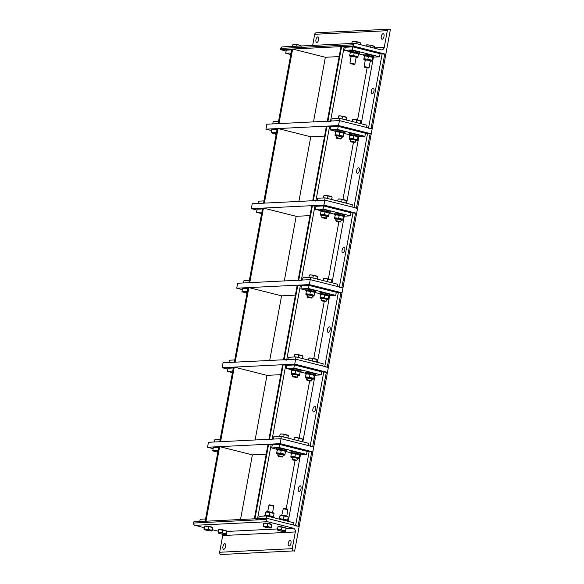 <?xml version="1.0" encoding="UTF-8"?>
<svg xmlns="http://www.w3.org/2000/svg" width="584" height="584" viewBox="0 0 584 584"><rect width="100%" height="100%" fill="white"/><g stroke="black" fill="none" stroke-linecap="round" stroke-linejoin="round"><path stroke-width="0.88" d="M382.133 39.223A2.854 1.321 104.1 0 1 381.951 39.208A2.854 1.321 104.1 0 1 381.323 36.31A2.854 1.321 104.1 0 1 383.155 33.653A2.854 1.321 104.1 0 1 383.345 33.668A2.854 1.321 104.1 0 1 383.973 36.566A2.854 1.321 104.1 0 1 382.133 39.223M316.805 42.464A2.854 1.321 104.1 0 1 316.623 42.442A2.854 1.321 104.1 0 1 315.995 39.551A2.854 1.321 104.1 0 1 317.827 36.894A2.854 1.321 104.1 0 1 318.017 36.909A2.854 1.321 104.1 0 1 318.645 39.807A2.854 1.321 104.1 0 1 316.805 42.464M387.309 30.689A1.905 1.672 -92.8 0 1 389.28 29.244L390.375 29.521L385.827 54.268L353.116 46.034L353.342 44.8A1.905 1.672 -92.8 0 1 355.32 43.355L380.943 49.808A3.168 2.781 87.2 0 0 381.673 49.874A3.168 2.781 87.2 0 0 384.243 47.399L387.309 30.689L314.703 34.288L312.659 45.406M388.849 29.2L316.243 32.799A1.905 1.672 87.2 0 0 314.703 34.288M354.889 43.311L282.284 46.91A1.905 1.672 87.2 0 0 280.743 48.399L280.517 49.633L286.109 51.042M280.517 49.633L353.116 46.034M313.491 121.888L325.354 57.269L339.165 56.582M368.504 67.999L369.088 67.583L364.416 66.576L364.504 67.27L368.504 67.999L364.504 67.27M366.431 44.975L366.577 44.924A4.125 0.511 10.4 0 1 368.431 44.939L366.46 45.034M374.359 48.144L374.57 46.479L368.431 44.939A4.125 0.511 10.4 0 1 372.49 45.661A4.125 0.511 10.4 0 1 374.497 46.377A4.125 0.511 10.4 0 1 374.541 46.421M374.57 46.479L374.183 48.1M370.088 47.07L370.373 45.501M366.175 46.085L366.358 45.085M363.92 59.4L363.847 58.787L367.862 59.203L371.957 60.232L372.03 60.845L372.577 57.852L372.504 57.239L364.394 55.794A5.074 0.628 10.4 0 1 363.606 55.297A5.074 0.628 10.4 0 1 364.233 55.115A5.074 0.628 10.4 0 1 369.906 55.838A5.074 0.628 10.4 0 1 373.585 57.13A5.074 0.628 10.4 0 1 372.614 57.32M363.606 55.297L363.788 54.312A5.074 0.628 10.4 0 1 364.416 54.13A5.074 0.628 10.4 0 1 370.088 54.845A5.074 0.628 10.4 0 1 373.767 56.144L373.585 57.13L379.505 56.83L352.247 49.968L344.669 50.341L345.232 47.246L340.99 46.632L327.303 121.209L330.456 121.545M369.088 67.583L370.322 60.882L369.037 60.364L365.328 59.97L364.102 66.671M370.263 61.203A3.679 0.453 -169.6 0 0 371.336 61.167A3.679 0.453 -169.6 0 0 369.146 60.232A3.679 0.453 -169.6 0 0 364.664 59.626A3.679 0.453 -169.6 0 0 364.277 59.875A3.679 0.453 -169.6 0 0 365.27 60.291M364.467 55.684L365.08 55.473A3.679 0.453 10.4 0 1 365.438 55.422A3.679 0.453 10.4 0 1 369.161 55.86A3.679 0.453 10.4 0 1 372.147 56.765L372.585 57.13M372.577 57.852L372.03 60.845M363.847 58.787L364.467 56.407M367.862 59.203L368.409 56.21M354.327 64.43L354.911 64.014L350.239 63.006L350.327 63.7L354.327 64.43L350.327 63.7M352.254 41.406L352.407 41.354A4.125 0.511 10.4 0 1 354.262 41.369L352.291 41.464M360.182 44.574L360.394 42.909L354.262 41.369A4.125 0.511 10.4 0 1 358.313 42.092A4.125 0.511 10.4 0 1 360.321 42.807A4.125 0.511 10.4 0 1 360.364 42.851L360.321 42.807M360.394 42.909L360.007 44.53M355.911 43.501L356.203 41.931M351.831 43.464L352.181 41.515M349.743 55.83L349.67 55.217L353.685 55.633L357.78 56.663L357.853 57.276L358.401 54.283L358.328 53.67L350.217 52.224A5.074 0.628 10.4 0 1 349.436 51.728A5.074 0.628 10.4 0 1 350.064 51.545A5.074 0.628 10.4 0 1 355.729 52.268A5.074 0.628 10.4 0 1 359.408 53.56A5.074 0.628 10.4 0 1 358.437 53.75M349.436 51.728L349.612 50.742A5.074 0.628 10.4 0 1 350.239 50.56A5.074 0.628 10.4 0 1 355.911 51.275A5.074 0.628 10.4 0 1 359.591 52.575L359.408 53.56M354.911 64.014L356.145 57.312L354.86 56.794L351.152 56.4L349.925 63.101M356.087 57.633A3.679 0.453 -169.6 0 0 357.167 57.597A3.679 0.453 -169.6 0 0 354.97 56.663A3.679 0.453 -169.6 0 0 350.488 56.057A3.679 0.453 -169.6 0 0 350.101 56.305A3.679 0.453 -169.6 0 0 351.094 56.721M350.291 52.115L350.911 51.903A3.679 0.453 10.4 0 1 351.261 51.852A3.679 0.453 10.4 0 1 354.984 52.29A3.679 0.453 10.4 0 1 357.97 53.195L358.415 53.56M358.401 54.283L357.853 57.276M349.67 55.217L350.298 52.837M353.685 55.633L354.233 52.64M292.993 44.34L293.139 44.289A4.125 0.511 10.4 0 1 294.993 44.304L293.022 44.399M301.103 46.516L301.132 45.851L299.044 45.026L294.993 44.304A4.125 0.511 10.4 0 1 299.044 45.026A4.125 0.511 10.4 0 1 301.052 45.742A4.125 0.511 10.4 0 1 301.103 45.786M296.694 46.194L296.935 44.873M292.562 46.399L292.92 44.457M290.708 55.071A5.074 0.628 10.4 0 1 290.168 54.67A5.074 0.628 10.4 0 1 290.796 54.487A5.074 0.628 10.4 0 1 290.817 54.487M290.168 54.67L290.35 53.677A5.074 0.628 10.4 0 1 290.978 53.494A5.074 0.628 10.4 0 1 291 53.494M224.811 543.726A2.854 1.321 104.1 0 1 224.993 543.74A2.854 1.321 104.1 0 1 225.621 546.631A2.854 1.321 104.1 0 1 223.789 549.288A2.854 1.321 104.1 0 1 223.599 549.274A2.854 1.321 104.1 0 1 222.971 546.383A2.854 1.321 104.1 0 1 224.811 543.726M290.138 540.485A2.854 1.321 104.1 0 1 290.321 540.499A2.854 1.321 104.1 0 1 290.949 543.397A2.854 1.321 104.1 0 1 289.116 546.055A2.854 1.321 104.1 0 1 288.927 546.033A2.854 1.321 104.1 0 1 288.299 543.142A2.854 1.321 104.1 0 1 290.138 540.485M222.694 534.214A3.168 2.781 -92.8 0 1 222.701 535.55L219.635 552.26A1.905 1.672 87.2 0 0 220.934 554.523L293.533 550.924A1.905 1.672 -92.8 0 1 292.241 548.661L295.307 531.951A3.168 2.781 87.2 0 0 293.153 528.17L267.523 521.716A1.905 1.672 -92.8 0 1 266.231 519.446L266.457 518.212L299.169 526.447L294.628 551.201M266.457 518.212L193.852 521.811L193.625 523.045A1.905 1.672 87.2 0 0 194.925 525.315L204.232 527.659M212.415 529.724L218.409 531.228M220.168 532.798L222.241 532.644L224.219 533.52A4.125 0.511 -169.6 0 0 220.168 532.798A4.125 0.511 -169.6 0 0 218.197 532.893L218.226 532.228L220.168 532.798M226.337 533.674L226.307 534.345A4.125 0.511 -169.6 0 0 224.219 533.52L226.337 533.674L226.804 531.126L226.409 534.287M218.197 532.893L218.197 532.893A4.125 0.511 -169.6 0 0 218.277 533.002A4.125 0.511 -169.6 0 0 220.278 533.718A4.125 0.511 -169.6 0 0 224.336 534.44A4.125 0.511 -169.6 0 0 226.191 534.455A4.125 0.511 -169.6 0 0 226.307 534.345M222.241 532.644L222.708 530.097L218.693 529.681L218.226 532.228M222.708 530.097L226.804 531.126M219.219 529.732L219.226 529.673A3.686 0.46 10.4 0 1 219.686 529.542A3.686 0.46 10.4 0 1 223.803 530.06A3.686 0.46 10.4 0 1 226.482 531.002L226.475 531.046M205.991 529.228L208.065 529.075L210.05 529.951A4.125 0.511 -169.6 0 0 205.991 529.228A4.125 0.511 -169.6 0 0 204.02 529.323L204.05 528.659L205.991 529.228M212.16 530.111L212.131 530.776A4.125 0.511 -169.6 0 0 210.05 529.951L212.16 530.111L212.627 527.556L212.233 530.717M204.02 529.323L204.02 529.323A4.125 0.511 -169.6 0 0 204.101 529.433A4.125 0.511 -169.6 0 0 206.108 530.148A4.125 0.511 -169.6 0 0 210.16 530.871A4.125 0.511 -169.6 0 0 212.014 530.885A4.125 0.511 -169.6 0 0 212.131 530.776M208.065 529.075L208.532 526.527L204.517 526.111L204.05 528.659M208.532 526.527L212.627 527.556M205.042 526.162L205.05 526.104A3.686 0.46 10.4 0 1 205.51 525.972A3.686 0.46 10.4 0 1 209.627 526.491A3.686 0.46 10.4 0 1 212.306 527.432L212.299 527.476M205.656 518.49A5.074 0.628 -169.6 0 0 205.634 518.49A5.074 0.628 -169.6 0 0 205.006 518.672L204.947 519.015M281.773 515.234L283.262 508.759L287.919 509.722L286.766 516.146M287.919 509.722L287.532 509.168L283.766 508.394L282.97 508.817M279.437 529.856L281.51 529.71L283.488 530.586A4.125 0.511 -169.6 0 0 279.437 529.856A4.125 0.511 -169.6 0 0 277.466 529.958L277.488 529.294L279.437 529.856M285.598 530.739L285.569 531.404A4.125 0.511 -169.6 0 0 283.488 530.586L285.598 530.739L286.065 528.191L285.678 531.352M277.466 529.958L277.466 529.958A4.125 0.511 -169.6 0 0 277.539 530.06A4.125 0.511 -169.6 0 0 279.546 530.776A4.125 0.511 -169.6 0 0 283.598 531.506A4.125 0.511 -169.6 0 0 285.452 531.513A4.125 0.511 -169.6 0 0 285.569 531.404M281.51 529.71L281.977 527.162L277.962 526.739L277.488 529.294M281.977 527.162L286.065 528.191M278.48 526.797L278.495 526.731A3.686 0.46 10.4 0 1 278.948 526.6A3.686 0.46 10.4 0 1 283.072 527.126A3.686 0.46 10.4 0 1 285.744 528.067L285.737 528.104M288.379 521.403L288.423 521.14A5.074 0.628 -169.6 0 0 284.941 519.884A5.074 0.628 -169.6 0 0 279.291 519.118M280.079 515.482L280.692 515.27A3.679 0.453 10.4 0 1 281.05 515.219A3.679 0.453 10.4 0 1 284.773 515.657A3.679 0.453 10.4 0 1 287.759 516.563L288.197 516.928M279.532 519.198L279.459 518.585L287.562 520.03L288.189 517.65L288.116 517.037L284.021 516.008L280.006 515.592L280.079 516.205M287.562 520.03L288.189 517.65M280.006 515.592L279.459 518.585M284.021 516.008L283.474 519.001M267.596 511.664L269.085 505.189L273.743 506.153L272.589 512.577M273.743 506.153L273.356 505.605L269.589 504.824L268.793 505.248M265.26 526.286L267.333 526.14L269.312 527.016A4.125 0.511 -169.6 0 0 265.26 526.286A4.125 0.511 -169.6 0 0 263.289 526.388L263.318 525.724L265.26 526.286M271.421 527.169L271.399 527.834A4.125 0.511 -169.6 0 0 269.312 527.016L271.421 527.169L271.896 524.622L271.502 527.783M263.289 526.388L263.289 526.388A4.125 0.511 -169.6 0 0 263.362 526.491A4.125 0.511 -169.6 0 0 265.37 527.206A4.125 0.511 -169.6 0 0 269.428 527.936A4.125 0.511 -169.6 0 0 271.283 527.943A4.125 0.511 -169.6 0 0 271.399 527.834M267.333 526.14L267.8 523.592L263.786 523.169L263.318 525.724M267.8 523.592L271.896 524.622M264.304 523.227L264.318 523.169A3.686 0.46 10.4 0 1 264.771 523.03A3.686 0.46 10.4 0 1 268.896 523.556A3.686 0.46 10.4 0 1 271.567 524.498L271.56 524.534M274.203 517.833L274.254 517.57A5.074 0.628 -169.6 0 0 270.567 516.271A5.074 0.628 -169.6 0 0 264.902 515.555A5.074 0.628 -169.6 0 0 264.275 515.738L264.209 516.073M265.902 511.912L266.523 511.701A3.679 0.453 10.4 0 1 266.873 511.65A3.679 0.453 10.4 0 1 270.596 512.088A3.679 0.453 10.4 0 1 273.582 512.993L274.02 513.358M265.355 515.628L265.282 515.015L273.392 516.46L274.013 514.088L273.94 513.475L269.844 512.438L265.829 512.022L265.902 512.635M273.392 516.46L274.013 514.088M265.829 512.022L265.282 515.015M269.844 512.438L269.297 515.431M371.256 91.119A2.854 1.321 104.1 0 1 373.322 88.286A2.854 1.321 104.1 0 1 373.986 90.98A2.854 1.321 104.1 0 1 371.928 93.82A2.854 1.321 104.1 0 1 371.256 91.119M368.511 128.203L372.147 128.845L385.827 54.268L380.075 53.735L379.505 56.83M380.075 53.735L352.816 46.873L352.247 49.968M352.816 46.873L345.232 47.246M363.642 55.122L358.437 53.808M349.466 51.553L344.669 50.341M339.282 120.611L339.691 118.348L366.956 125.21L366.548 127.429M339.691 118.348L332.113 118.72L331.697 120.99M272.735 123.91L273.151 121.647L278.539 121.377M290.219 54.4L285.707 53.268L291.087 52.998M291.657 49.903L286.269 50.173L285.707 53.268M278.115 123.698L278.955 123.604L292.642 49.034L291.796 49.129L278.123 123.647M325.354 57.269L292.642 49.034M356.663 170.637A2.854 1.321 104.1 0 1 358.722 167.805A2.854 1.321 104.1 0 1 359.394 170.506A2.854 1.321 104.1 0 1 357.335 173.338A2.854 1.321 104.1 0 1 356.663 170.637M353.911 207.721L357.547 208.364L371.234 133.794L338.523 125.553L339.435 120.603L372.147 128.845L371.234 133.794L365.474 133.254L364.912 136.349L337.647 129.487L330.069 129.86L330.639 126.772L326.398 126.159L312.71 200.728L315.864 201.064M365.474 133.254L338.216 126.392L337.647 129.487M338.216 126.392L330.639 126.772M349.049 134.641L343.837 133.327M334.873 131.072L330.069 129.86M364.912 136.349L358.992 136.641A5.074 0.628 -169.6 0 0 355.313 135.357A5.074 0.628 -169.6 0 0 349.641 134.641A5.074 0.628 -169.6 0 0 349.013 134.824A5.074 0.628 -169.6 0 0 349.801 135.32L349.874 135.926M324.682 200.137L325.098 197.867L352.356 204.736L351.955 206.955M325.098 197.867L317.521 198.246L317.105 200.509M258.143 203.429L258.559 201.166L263.946 200.903M275.619 133.926L271.107 132.787L276.495 132.517M277.064 129.422L271.677 129.692L271.107 132.787M263.515 203.225L264.362 203.123L278.042 128.553L277.203 128.655L263.53 203.166M298.899 201.414L310.754 136.787L278.042 128.553M342.071 250.164A2.854 1.321 104.1 0 1 344.129 247.324A2.854 1.321 104.1 0 1 344.801 250.025A2.854 1.321 104.1 0 1 342.735 252.857A2.854 1.321 104.1 0 1 342.071 250.164M339.319 287.24L342.954 287.883L356.642 213.313L323.93 205.079L324.835 200.129L357.547 208.364L356.642 213.313L350.882 212.78L350.312 215.868L323.054 209.006L315.477 209.386L316.046 206.291L311.805 205.678L298.117 280.247L301.271 280.583M350.882 212.78L323.624 205.911L323.054 209.006M323.624 205.911L316.046 206.291M334.45 214.16L329.245 212.853M320.28 210.59L315.477 209.386M350.312 215.868L344.399 216.168M310.089 279.656L310.505 277.393L337.764 284.255L337.355 286.474M310.505 277.393L302.928 277.765L302.512 280.028M243.55 282.955L243.966 280.685L249.346 280.422M261.026 213.445L256.515 212.306L261.902 212.043M262.464 208.948L257.084 209.211L256.515 212.306M248.923 282.744L249.762 282.649L263.45 208.072L262.61 208.174L248.93 282.685M284.298 280.933L296.161 216.314L263.45 208.072M327.478 329.683A2.854 1.321 104.1 0 1 329.537 326.85A2.854 1.321 104.1 0 1 330.201 329.544A2.854 1.321 104.1 0 1 328.142 332.384A2.854 1.321 104.1 0 1 327.478 329.683M324.726 366.767L328.361 367.402L342.049 292.832L309.337 284.598L310.243 279.648L342.954 287.883L342.049 292.832L336.289 292.299L335.72 295.394L308.462 288.525L300.884 288.905L301.446 285.81L297.205 285.196L283.525 359.766L286.671 360.109M336.289 292.299L309.031 285.437L308.462 288.525M309.031 285.437L301.446 285.81M319.857 293.679L314.652 292.372M305.68 290.117L300.884 288.905M335.72 295.394L329.807 295.687A5.074 0.628 -169.6 0 0 326.12 294.402A5.074 0.628 -169.6 0 0 320.448 293.679A5.074 0.628 -169.6 0 0 319.82 293.861A5.074 0.628 -169.6 0 0 320.609 294.365L320.682 294.971M295.497 359.175L295.913 356.912L323.171 363.774L322.762 365.993M295.913 356.912L288.328 357.284L287.912 359.554M228.95 362.474L229.366 360.211L234.753 359.941M246.433 292.964L241.922 291.825L247.302 291.562M247.871 288.467L242.484 288.737L241.922 291.825M234.33 362.262L235.169 362.168L248.857 287.598L248.017 287.693L234.337 362.204M269.706 360.452L281.568 295.832L248.857 287.598M312.878 409.201A2.854 1.321 104.1 0 1 314.944 406.369A2.854 1.321 104.1 0 1 315.608 409.07A2.854 1.321 104.1 0 1 313.55 411.902A2.854 1.321 104.1 0 1 312.878 409.201M310.126 446.286L313.761 446.928L327.449 372.358L294.738 364.117L295.65 359.167L328.361 367.402L327.449 372.358L321.696 371.818L321.127 374.913L293.869 368.051L286.284 368.424L286.853 365.328L282.612 364.723L268.925 439.292L272.078 439.628M321.696 371.818L294.431 364.956L293.869 368.051M294.431 364.956L286.853 365.328M305.264 373.205L300.052 371.891M291.087 369.636L286.284 368.424M321.127 374.913L315.207 375.205A5.074 0.628 -169.6 0 0 311.527 373.921A5.074 0.628 -169.6 0 0 305.855 373.198A5.074 0.628 -169.6 0 0 305.228 373.38A5.074 0.628 -169.6 0 0 306.016 373.884L306.089 374.49M280.897 438.694L281.313 436.43L308.578 443.292L308.169 445.519M281.313 436.43L273.735 436.81L273.319 439.073M214.357 441.993L214.773 439.73L220.161 439.46M231.841 372.483L227.322 371.351L232.709 371.081M233.279 367.986L227.891 368.256L227.322 371.351M219.73 441.789L220.577 441.686L234.264 367.117L233.417 367.219L219.745 441.73M255.113 439.978L266.976 375.351L234.264 367.117M298.285 488.72A2.854 1.321 104.1 0 1 300.344 485.888A2.854 1.321 104.1 0 1 301.016 488.589A2.854 1.321 104.1 0 1 298.95 491.421A2.854 1.321 104.1 0 1 298.285 488.72M295.533 525.804L299.169 526.447L312.856 451.877L280.145 443.643L281.05 438.686L313.761 446.928L312.856 451.877L307.096 451.337L306.527 454.432L279.269 447.57L271.691 447.95L272.261 444.855L268.019 444.241L254.332 518.811L257.486 519.147M307.096 451.337L279.838 444.475L279.269 447.57M279.838 444.475L272.261 444.855M290.664 452.724L285.459 451.41M276.495 449.154L271.691 447.95M306.527 454.432L300.614 454.724M266.304 518.22L266.72 515.949L293.978 522.819L293.569 525.038M266.72 515.949L259.143 516.329L258.727 518.592M199.764 521.519L200.181 519.249L205.568 518.986M217.241 452.009L212.729 450.87L218.117 450.6M218.686 447.512L213.299 447.775L212.729 450.87M205.137 521.308L205.977 521.205L219.664 446.636L218.825 446.738L205.152 521.249M240.52 519.497L252.376 454.878L219.664 446.636M339.435 120.603L266.83 124.202L265.917 129.159L338.523 125.553M265.917 129.159L271.516 130.568M310.754 136.787L324.573 136.108M354.817 142.569L355.401 142.153L350.728 141.145L350.816 141.839L354.817 142.569L350.816 141.839M352.743 119.545L352.897 119.494A4.125 0.511 10.4 0 1 354.743 119.508L352.78 119.603M360.511 123.589L360.883 121.049L354.743 119.508A4.125 0.511 10.4 0 1 358.802 120.231A4.125 0.511 10.4 0 1 360.81 120.946A4.125 0.511 10.4 0 1 360.854 120.99M360.883 121.049L360.335 123.545M356.24 122.516L356.693 120.07M352.327 121.53L352.67 119.654M358.014 136.838A5.074 0.628 -169.6 0 0 358.992 136.649L359.175 135.663A5.074 0.628 -169.6 0 0 355.495 134.364A5.074 0.628 -169.6 0 0 349.823 133.648A5.074 0.628 -169.6 0 0 349.195 133.831L349.013 134.824M355.401 142.153L355.729 140.401L354.444 139.883L350.809 139.43L350.415 141.24M355.663 140.729A3.679 0.453 -169.6 0 0 356.744 140.693A3.679 0.453 -169.6 0 0 354.554 139.751A3.679 0.453 -169.6 0 0 350.072 139.145A3.679 0.453 -169.6 0 0 349.685 139.393A3.679 0.453 -169.6 0 0 350.677 139.81M349.874 135.203L350.488 134.992A3.679 0.453 10.4 0 1 350.838 134.94A3.679 0.453 10.4 0 1 354.568 135.379A3.679 0.453 10.4 0 1 357.554 136.291L357.992 136.649M353.269 138.722L357.357 139.751L357.437 140.364L357.904 136.766L353.816 135.736L349.801 135.313L349.254 138.306L353.269 138.722L353.816 135.736M349.327 138.919L349.254 138.306M357.985 137.379L357.437 140.364M340.64 138.999L341.231 138.583L336.552 137.583L336.639 138.269L340.64 138.999L336.639 138.269M338.567 115.975L338.72 115.924A4.125 0.511 10.4 0 1 340.574 115.939L338.603 116.033M346.341 120.019L346.714 117.479L340.574 115.939A4.125 0.511 10.4 0 1 344.626 116.661A4.125 0.511 10.4 0 1 346.633 117.377A4.125 0.511 10.4 0 1 346.677 117.42L346.633 117.377M346.714 117.479L346.159 119.975M342.063 118.946L342.516 116.508M338.07 118.428L338.501 116.085M343.845 133.269A5.074 0.628 -169.6 0 0 344.815 133.086L344.998 132.093A5.074 0.628 -169.6 0 0 341.319 130.794A5.074 0.628 -169.6 0 0 335.647 130.079A5.074 0.628 -169.6 0 0 335.019 130.261L334.836 131.254A5.074 0.628 -169.6 0 0 335.625 131.75M344.815 133.086A5.074 0.628 -169.6 0 0 341.136 131.787A5.074 0.628 -169.6 0 0 335.464 131.072A5.074 0.628 -169.6 0 0 334.836 131.254M341.231 138.583L341.552 136.831L340.268 136.313L336.632 135.86L336.238 137.671M341.494 137.16A3.679 0.453 -169.6 0 0 342.567 137.123A3.679 0.453 -169.6 0 0 340.377 136.181A3.679 0.453 -169.6 0 0 335.895 135.576A3.679 0.453 -169.6 0 0 335.508 135.824A3.679 0.453 -169.6 0 0 336.501 136.24M335.698 131.634L336.311 131.422A3.679 0.453 10.4 0 1 336.669 131.371A3.679 0.453 10.4 0 1 340.392 131.809A3.679 0.453 10.4 0 1 343.377 132.721L343.815 133.086M335.15 135.349L335.077 134.736L339.092 135.152L343.18 136.181L343.261 136.795L343.808 133.809L343.735 133.196L339.64 132.167L335.625 131.743L335.698 132.356M343.808 133.809L343.261 136.795M335.077 134.736L335.625 131.743M339.092 135.152L339.64 132.167M276.4 133.013A5.074 0.628 -169.6 0 0 276.385 133.021A5.074 0.628 -169.6 0 0 275.757 133.203L275.575 134.189A5.074 0.628 -169.6 0 0 276.115 134.59M276.225 134.006A5.074 0.628 -169.6 0 0 276.203 134.006A5.074 0.628 -169.6 0 0 275.575 134.189M324.835 200.129L252.237 203.728L251.324 208.678L323.93 205.079M251.324 208.678L256.923 210.087M296.161 216.314L309.98 215.627M340.224 222.095L340.808 221.679L336.136 220.672L336.223 221.358L340.224 222.095L336.223 221.358M338.151 199.064L338.297 199.013A4.125 0.511 10.4 0 1 340.151 199.027L338.18 199.122M345.918 203.108L346.29 200.575L340.151 199.027A4.125 0.511 10.4 0 1 344.21 199.75A4.125 0.511 10.4 0 1 346.217 200.465A4.125 0.511 10.4 0 1 346.261 200.509M346.29 200.575L345.735 203.064M341.647 202.035L342.093 199.597M337.734 201.049L338.078 199.181M343.421 216.365A5.074 0.628 -169.6 0 0 344.399 216.175L344.582 215.182A5.074 0.628 -169.6 0 0 340.895 213.89A5.074 0.628 -169.6 0 0 335.231 213.167A5.074 0.628 -169.6 0 0 334.603 213.35L334.42 214.343A5.074 0.628 -169.6 0 0 335.201 214.839L335.282 215.452M344.399 216.175A5.074 0.628 -169.6 0 0 340.713 214.876A5.074 0.628 -169.6 0 0 335.048 214.16A5.074 0.628 -169.6 0 0 334.42 214.343M340.808 221.679L341.129 219.92L339.851 219.409L336.209 218.949L335.822 220.759M341.071 220.248A3.679 0.453 -169.6 0 0 342.151 220.212A3.679 0.453 -169.6 0 0 339.961 219.27A3.679 0.453 -169.6 0 0 335.471 218.672A3.679 0.453 -169.6 0 0 335.085 218.912A3.679 0.453 -169.6 0 0 336.085 219.336M335.274 214.722L335.895 214.511A3.679 0.453 10.4 0 1 336.245 214.459A3.679 0.453 10.4 0 1 339.968 214.905A3.679 0.453 10.4 0 1 342.954 215.81L343.399 216.175M338.669 218.241L342.764 219.27L342.837 219.883L343.312 216.284L339.224 215.255L335.201 214.839L334.654 217.825L338.669 218.241L339.224 215.255M334.734 218.438L334.654 217.825M343.385 216.898L342.837 219.883M326.047 218.526L326.631 218.109L321.959 217.102L322.047 217.788L326.047 218.526L322.047 217.788M323.974 195.494L324.12 195.443A4.125 0.511 10.4 0 1 325.974 195.457L324.003 195.552M331.741 199.538L332.113 197.005L325.974 195.457A4.125 0.511 10.4 0 1 330.033 196.18A4.125 0.511 10.4 0 1 332.041 196.896A4.125 0.511 10.4 0 1 332.084 196.939M332.113 197.005L331.566 199.494M327.471 198.465L327.916 196.027M323.47 197.947L323.901 195.611M329.245 212.795A5.074 0.628 -169.6 0 0 330.223 212.605L330.405 211.612A5.074 0.628 -169.6 0 0 326.719 210.32A5.074 0.628 -169.6 0 0 321.054 209.598A5.074 0.628 -169.6 0 0 320.426 209.78L320.244 210.773A5.074 0.628 -169.6 0 0 321.025 211.269L321.105 211.882M330.223 212.605A5.074 0.628 -169.6 0 0 326.544 211.306A5.074 0.628 -169.6 0 0 320.872 210.59A5.074 0.628 -169.6 0 0 320.244 210.773M326.952 216.357L322.039 215.379L321.645 217.19M326.894 216.679A3.679 0.453 -169.6 0 0 327.974 216.642A3.679 0.453 -169.6 0 0 325.784 215.708A3.679 0.453 -169.6 0 0 321.295 215.102A3.679 0.453 -169.6 0 0 320.908 215.343A3.679 0.453 -169.6 0 0 321.908 215.766M321.098 211.153L321.718 210.941A3.679 0.453 10.4 0 1 322.069 210.89A3.679 0.453 10.4 0 1 325.799 211.335A3.679 0.453 10.4 0 1 328.785 212.24L329.223 212.605M324.5 214.671L328.588 215.708L328.668 216.321L329.135 212.715L321.032 211.269L320.477 214.255L324.5 214.671L325.047 211.685M320.558 214.868L320.477 214.255M329.215 213.328L328.668 216.321M261.807 212.539A5.074 0.628 -169.6 0 0 261.785 212.539A5.074 0.628 -169.6 0 0 261.157 212.722L260.975 213.707A5.074 0.628 -169.6 0 0 261.522 214.109M261.625 213.525A5.074 0.628 -169.6 0 0 261.603 213.525A5.074 0.628 -169.6 0 0 260.975 213.707M310.243 279.648L237.637 283.247L236.732 288.197L309.337 284.598M236.732 288.197L242.323 289.606M281.568 295.832L295.38 295.146M325.624 301.614L326.215 301.198L321.536 300.191L321.623 300.877L325.624 301.614L321.623 300.877M323.558 278.583L323.704 278.531A4.125 0.511 10.4 0 1 325.558 278.546L323.587 278.648M331.325 282.634L331.697 280.094L325.558 278.546A4.125 0.511 10.4 0 1 329.61 279.269A4.125 0.511 10.4 0 1 331.617 279.984A4.125 0.511 10.4 0 1 331.668 280.035L331.617 279.984M331.697 280.094L331.143 282.583M327.055 281.554L327.5 279.115M323.142 280.568L323.485 278.699M328.828 295.884A5.074 0.628 -169.6 0 0 329.799 295.694L329.982 294.701A5.074 0.628 -169.6 0 0 326.303 293.409A5.074 0.628 -169.6 0 0 320.631 292.693A5.074 0.628 -169.6 0 0 320.003 292.876L319.82 293.861M326.215 301.198L326.536 299.446L325.252 298.928L321.616 298.475L321.222 300.286M326.478 299.767A3.679 0.453 -169.6 0 0 327.551 299.731A3.679 0.453 -169.6 0 0 325.361 298.796A3.679 0.453 -169.6 0 0 320.879 298.19A3.679 0.453 -169.6 0 0 320.492 298.439A3.679 0.453 -169.6 0 0 321.485 298.855M320.682 294.241L321.302 294.037A3.679 0.453 10.4 0 1 321.653 293.986A3.679 0.453 10.4 0 1 325.376 294.424A3.679 0.453 10.4 0 1 328.361 295.329L328.799 295.694M324.076 297.767L328.171 298.796L328.244 299.409L328.719 295.803L320.609 294.358L320.061 297.344L324.076 297.767L324.624 294.774M320.134 297.957L320.061 297.344M328.792 296.416L328.244 299.409M311.454 298.044L312.038 297.628L307.366 296.621L307.454 297.307L311.454 298.044L307.454 297.307M309.381 275.013L309.527 274.962A4.125 0.511 10.4 0 1 311.382 274.976L309.411 275.079M317.148 279.064L317.521 276.524L311.382 274.976A4.125 0.511 10.4 0 1 315.44 275.699A4.125 0.511 10.4 0 1 317.44 276.414A4.125 0.511 10.4 0 1 317.492 276.466M317.521 276.524L316.966 279.021M312.878 277.984L313.323 275.546M308.878 277.473L309.308 275.13M314.652 292.314A5.074 0.628 -169.6 0 0 315.63 292.124L315.813 291.131A5.074 0.628 -169.6 0 0 312.126 289.839A5.074 0.628 -169.6 0 0 306.461 289.124A5.074 0.628 -169.6 0 0 305.833 289.306L305.651 290.292A5.074 0.628 -169.6 0 0 306.432 290.796L306.512 291.401M315.63 292.124A5.074 0.628 -169.6 0 0 311.944 290.832A5.074 0.628 -169.6 0 0 306.279 290.109A5.074 0.628 -169.6 0 0 305.651 290.292M312.038 297.628L312.36 295.876L311.075 295.358L307.439 294.905L307.053 296.716M312.301 296.197A3.679 0.453 -169.6 0 0 313.382 296.161A3.679 0.453 -169.6 0 0 311.184 295.227A3.679 0.453 -169.6 0 0 306.702 294.621A3.679 0.453 -169.6 0 0 306.315 294.869A3.679 0.453 -169.6 0 0 307.308 295.285M306.505 290.671L307.126 290.467A3.679 0.453 10.4 0 1 307.476 290.416A3.679 0.453 10.4 0 1 311.199 290.854A3.679 0.453 10.4 0 1 314.185 291.759L314.63 292.124M309.9 294.197L313.995 295.227L314.068 295.84L314.542 292.234L306.432 290.788L305.885 293.781L309.9 294.197L310.447 291.204M305.958 294.387L305.885 293.781M314.615 292.847L314.068 295.84M247.214 292.058A5.074 0.628 -169.6 0 0 247.193 292.058A5.074 0.628 -169.6 0 0 246.565 292.241L246.382 293.234A5.074 0.628 -169.6 0 0 246.922 293.635M247.032 293.051A5.074 0.628 -169.6 0 0 247.01 293.051A5.074 0.628 -169.6 0 0 246.382 293.234M295.65 359.167L223.044 362.766L222.132 367.716L294.738 364.117M222.132 367.716L227.731 369.124M266.976 375.351L280.787 374.673M311.031 381.133L311.615 380.717L306.943 379.709L307.031 380.403L311.031 381.133L307.031 380.403M308.958 358.109L309.111 358.058A4.125 0.511 10.4 0 1 310.965 358.065L308.994 358.167M316.725 362.153L317.097 359.613L310.965 358.065A4.125 0.511 10.4 0 1 315.017 358.795A4.125 0.511 10.4 0 1 317.024 359.51A4.125 0.511 10.4 0 1 317.068 359.554L317.024 359.51M317.097 359.613L316.55 362.109M312.455 361.08L312.907 358.634M308.542 360.094L308.885 358.218M314.228 375.402A5.074 0.628 -169.6 0 0 315.207 375.213L315.389 374.227A5.074 0.628 -169.6 0 0 311.71 372.928A5.074 0.628 -169.6 0 0 306.038 372.212A5.074 0.628 -169.6 0 0 305.41 372.395L305.228 373.38M311.615 380.717L311.892 378.885L306.95 378.052M311.878 379.293A3.679 0.453 -169.6 0 0 312.958 379.25A3.679 0.453 -169.6 0 0 310.768 378.315A3.679 0.453 -169.6 0 0 306.286 377.709A3.679 0.453 -169.6 0 0 305.899 377.957A3.679 0.453 -169.6 0 0 306.892 378.374M306.089 373.767L306.702 373.556A3.679 0.453 10.4 0 1 307.053 373.504A3.679 0.453 10.4 0 1 310.783 373.942A3.679 0.453 10.4 0 1 313.769 374.848L314.207 375.213M309.483 377.286L313.572 378.315L313.652 378.928L314.199 375.943L314.126 375.329L310.031 374.293L306.016 373.877L305.469 376.87L309.483 377.286L310.031 374.293M305.541 377.483L305.469 376.87M314.199 375.943L313.652 378.928M296.854 377.563L297.446 377.147L292.767 376.14L292.854 376.833L296.854 377.563L292.854 376.833M294.789 354.539L294.935 354.488A4.125 0.511 10.4 0 1 296.789 354.503L294.818 354.597M302.556 358.583L302.928 356.043L296.789 354.503A4.125 0.511 10.4 0 1 300.84 355.225A4.125 0.511 10.4 0 1 302.848 355.941A4.125 0.511 10.4 0 1 302.892 355.984M302.928 356.043L302.373 358.539M298.285 357.51L298.731 355.065M294.285 356.992L294.716 354.649M300.059 371.833A5.074 0.628 -169.6 0 0 301.03 371.643L301.213 370.657A5.074 0.628 -169.6 0 0 297.533 369.358A5.074 0.628 -169.6 0 0 291.861 368.643A5.074 0.628 -169.6 0 0 291.233 368.825L291.051 369.818A5.074 0.628 -169.6 0 0 291.839 370.314M301.03 371.643A5.074 0.628 -169.6 0 0 297.351 370.351A5.074 0.628 -169.6 0 0 291.679 369.636A5.074 0.628 -169.6 0 0 291.051 369.818M297.446 377.147L297.767 375.395L296.482 374.877L292.847 374.424L292.453 376.235M297.709 375.724A3.679 0.453 -169.6 0 0 298.782 375.68A3.679 0.453 -169.6 0 0 296.592 374.745A3.679 0.453 -169.6 0 0 292.109 374.14A3.679 0.453 -169.6 0 0 291.723 374.388A3.679 0.453 -169.6 0 0 292.715 374.804M291.912 370.198L292.533 369.986A3.679 0.453 10.4 0 1 292.883 369.935A3.679 0.453 10.4 0 1 296.606 370.373A3.679 0.453 10.4 0 1 299.592 371.278L300.03 371.643M291.365 373.913L291.292 373.3L295.307 373.716L299.402 374.745L299.475 375.359L300.023 372.373L299.95 371.76L295.854 370.723L291.839 370.307L291.912 370.92M300.023 372.373L299.475 375.359M291.292 373.3L291.839 370.307M295.307 373.716L295.854 370.723M232.622 371.577A5.074 0.628 -169.6 0 0 232.6 371.577A5.074 0.628 -169.6 0 0 231.972 371.76L231.79 372.753A5.074 0.628 -169.6 0 0 232.33 373.154M232.439 372.57A5.074 0.628 -169.6 0 0 232.417 372.57A5.074 0.628 -169.6 0 0 231.79 372.753M281.05 438.686L208.452 442.285L207.539 447.242L280.145 443.643M207.539 447.242L213.138 448.651M252.376 454.878L266.195 454.191M296.438 460.652L297.022 460.243L292.35 459.236L292.438 459.922L296.438 460.652L292.438 459.922M294.365 437.628L294.511 437.577A4.125 0.511 10.4 0 1 296.365 437.591L294.394 437.686M302.132 441.672L302.505 439.139L296.365 437.591A4.125 0.511 10.4 0 1 300.424 438.314A4.125 0.511 10.4 0 1 302.432 439.029A4.125 0.511 10.4 0 1 302.476 439.073M302.505 439.139L301.957 441.628M297.862 440.599L298.307 438.161M293.949 439.613L294.292 437.737M299.636 454.921A5.074 0.628 -169.6 0 0 300.614 454.739L300.796 453.746A5.074 0.628 -169.6 0 0 297.11 452.447A5.074 0.628 -169.6 0 0 291.445 451.731A5.074 0.628 -169.6 0 0 290.817 451.914L290.635 452.907A5.074 0.628 -169.6 0 0 291.416 453.403L291.496 454.009M300.614 454.739A5.074 0.628 -169.6 0 0 296.928 453.439A5.074 0.628 -169.6 0 0 291.263 452.724A5.074 0.628 -169.6 0 0 290.635 452.907M297.022 460.243L297.344 458.484L296.066 457.966L292.431 457.513L292.036 459.323M297.285 458.812A3.679 0.453 -169.6 0 0 298.366 458.776A3.679 0.453 -169.6 0 0 296.176 457.834A3.679 0.453 -169.6 0 0 291.686 457.236A3.679 0.453 -169.6 0 0 291.299 457.476A3.679 0.453 -169.6 0 0 292.299 457.892M291.489 453.286L292.109 453.075A3.679 0.453 10.4 0 1 292.46 453.023A3.679 0.453 10.4 0 1 296.183 453.461A3.679 0.453 10.4 0 1 299.176 454.374L299.614 454.739M294.891 456.805L298.979 457.834L299.052 458.447L299.607 455.462L299.526 454.848L295.438 453.819L291.416 453.403L290.868 456.389L294.891 456.805L295.438 453.819M290.949 457.002L290.868 456.389M299.607 455.462L299.052 458.447M282.262 457.082L282.846 456.673L278.174 455.666L278.261 456.352L282.262 457.082L278.261 456.352M280.189 434.058L280.342 434.007A4.125 0.511 10.4 0 1 282.196 434.021L280.225 434.116M287.956 438.102L288.328 435.569L282.196 434.021A4.125 0.511 10.4 0 1 286.248 434.744A4.125 0.511 10.4 0 1 288.255 435.46A4.125 0.511 10.4 0 1 288.299 435.503L288.255 435.46M288.328 435.569L287.781 438.058M283.685 437.029L284.138 434.591M279.692 436.511L280.116 434.167M285.459 451.359A5.074 0.628 -169.6 0 0 286.437 451.169L286.62 450.176A5.074 0.628 -169.6 0 0 282.941 448.884A5.074 0.628 -169.6 0 0 277.269 448.162A5.074 0.628 -169.6 0 0 276.641 448.344L276.458 449.337A5.074 0.628 -169.6 0 0 277.247 449.833L277.32 450.446M286.437 451.169A5.074 0.628 -169.6 0 0 282.758 449.87A5.074 0.628 -169.6 0 0 277.086 449.154A5.074 0.628 -169.6 0 0 276.458 449.337M283.167 454.921L278.254 453.943L277.86 455.754M283.109 455.243A3.679 0.453 -169.6 0 0 284.189 455.206A3.679 0.453 -169.6 0 0 281.999 454.264A3.679 0.453 -169.6 0 0 277.517 453.666A3.679 0.453 -169.6 0 0 277.13 453.907A3.679 0.453 -169.6 0 0 278.123 454.323M277.32 449.716L277.933 449.505A3.679 0.453 10.4 0 1 278.283 449.454A3.679 0.453 10.4 0 1 282.014 449.892A3.679 0.453 10.4 0 1 284.999 450.804L285.437 451.169M280.714 453.235L284.802 454.264L284.882 454.878L285.35 451.279L281.262 450.249L277.247 449.833L276.699 452.819L280.714 453.235L281.262 450.249M276.772 453.432L276.699 452.819M285.43 451.892L284.882 454.878M218.022 451.103A5.074 0.628 -169.6 0 0 218 451.103A5.074 0.628 -169.6 0 0 217.372 451.286L217.197 452.271A5.074 0.628 -169.6 0 0 217.737 452.673M217.839 452.089A5.074 0.628 -169.6 0 0 217.825 452.089A5.074 0.628 -169.6 0 0 217.197 452.271M384.243 47.399L374.41 47.881M280.743 48.399L353.342 44.8M220.934 554.523L293.533 550.924M292.241 548.661L219.635 552.26M222.701 535.55L295.307 531.951M194.925 525.315L267.523 521.716M266.231 519.446L193.625 523.045M293.153 528.17L286.109 528.52M277.553 528.943L226.84 531.455M361.211 123.764L373.417 57.254M382.191 53.633L368.555 127.94M330.551 121.049L344.144 46.975M367.102 67.956L357.561 119.946M371.052 128.568L384.739 53.998M341.596 46.603L327.916 121.173M278.349 123.633L292.036 49.063M346.619 203.283L358.824 136.773M367.599 133.152L353.962 207.459M315.951 200.567L329.551 126.494M353.415 142.525L342.961 199.472M356.459 208.087L370.147 133.517M327.003 126.129L313.316 200.699M263.756 203.152L277.437 128.582M332.019 282.809L344.231 216.292M353.006 212.671L339.37 286.978M301.359 280.086L314.951 206.013M338.822 222.044L328.369 278.991M341.866 287.613L355.546 213.036M312.411 205.648L298.723 280.218M249.156 282.678L262.844 208.108M317.426 362.328L329.632 295.811M338.413 292.19L324.77 366.504M286.766 359.605L300.358 285.532M324.222 301.57L313.776 358.51M327.266 367.132L340.954 292.562M297.811 285.167L284.131 359.737M234.564 362.197L248.251 287.627M302.833 441.847L315.039 375.337M323.813 371.716L310.177 446.023M272.166 439.131L285.766 365.058M309.629 381.089L299.176 438.029M312.674 446.651L326.361 372.081M283.218 364.693L269.531 439.263M219.971 441.716L233.651 367.146M288.313 520.964L300.446 454.856M309.221 451.235L295.584 525.542M257.573 518.65L271.173 444.577M295.037 460.608L286.204 508.715M298.081 526.169L311.768 451.6M268.625 444.212L254.938 518.782M205.371 521.242L219.058 446.665M371.336 61.167L371.957 60.955M364.277 59.875L363.839 59.51M357.167 57.597L357.78 57.385M350.101 56.305L349.663 55.94M356.744 140.693L357.364 140.481M349.685 139.393L349.239 139.028M342.567 137.123L343.188 136.912M335.508 135.824L335.063 135.459M342.151 220.212L342.764 220M335.085 218.912L334.647 218.547M326.952 216.35L326.631 218.109M327.974 216.642L328.595 216.43M320.908 215.343L320.47 214.978M327.551 299.731L328.171 299.519M320.492 298.439L320.054 298.074M313.382 296.161L313.995 295.949M306.315 294.869L305.877 294.504M306.95 378.045L306.629 379.804M312.958 379.25L313.579 379.045M305.899 377.957L305.454 377.592M298.782 375.68L299.402 375.476M291.723 374.388L291.285 374.023M298.366 458.776L298.986 458.564M291.299 457.476L290.861 457.111M283.174 454.914L282.846 456.673M284.189 455.206L284.809 454.994M277.13 453.907L276.685 453.542"/></g></svg>
